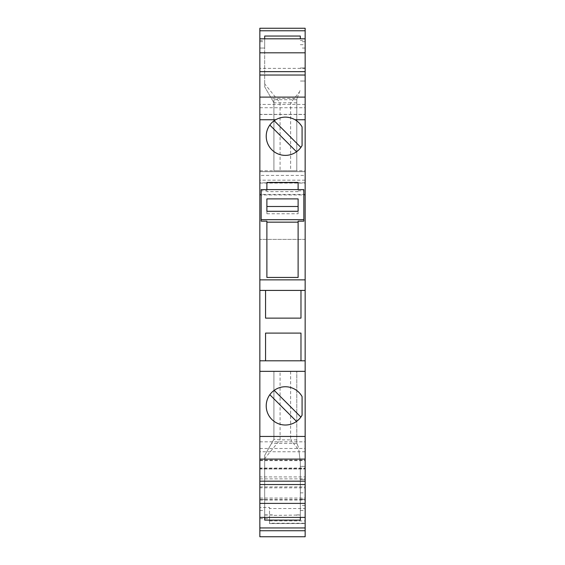 <?xml version="1.0" encoding="UTF-8"?>
<svg xmlns="http://www.w3.org/2000/svg" width="565" height="565" viewBox="0 0 565 565"><rect width="100%" height="100%" fill="white"/><g stroke="black" fill="none" stroke-linecap="round" stroke-linejoin="round"><path stroke-width="0.42" stroke-dasharray="2.83 2.12" d="M259.844 40.532L259.844 48.046L259.844 40.532L264.688 40.532L264.688 48.046L264.688 38.808M305.156 114.469L305.156 28.25L259.844 28.25L259.844 114.469L305.156 114.469L305.156 194.967L305.156 171.647L259.844 171.647L259.844 194.967L305.156 194.967L259.844 194.967L259.844 180.179L305.156 180.179M259.844 180.179L259.844 114.469M259.844 175.411L259.844 171.647L305.156 171.647L305.156 175.411L259.844 175.411L259.844 468.074L305.156 468.074L305.156 460.15L305.156 536.75L259.844 536.75L259.844 469.007L305.156 469.007L259.844 469.007L259.844 476.924L305.156 476.924L259.844 476.924L259.844 468.442L305.156 468.442M259.844 468.442L259.844 468.074M259.844 507.455L259.844 527.95L259.844 507.455L269.526 507.455L269.526 523.55L269.526 520.916L269.526 523.232L305.156 523.232L305.156 520.916L305.156 523.55L269.526 523.55L305.156 523.55L305.156 508.528L269.526 508.528M259.844 517.399L259.844 499.361L264.688 499.361L259.844 499.361L259.844 517.399L305.156 517.399L305.156 466.372L305.156 517.399M259.844 484.544L259.844 487.828L259.844 484.544M259.844 459.105L259.844 441.823L259.844 459.105M305.156 104.44L259.844 104.44L259.844 114.377L305.156 114.377L305.156 97.102L305.156 114.377M259.844 104.44L259.844 114.377M259.844 68.379L259.844 71.663L259.844 68.379L305.156 68.379L305.156 71.663L305.156 68.379M296.795 102.809L290.636 102.809L290.636 170.771L296.795 170.771L296.795 99.073L300.312 89.793L297.056 98.388L271.37 98.388L264.688 86.812L264.688 83.846L280.078 102.809L280.078 170.771L273.919 170.771L296.795 170.771L296.795 99.73L273.919 99.73L273.919 170.771L273.919 99.73M264.688 40.532L264.688 86.812L273.919 102.809L290.636 102.809L299.535 91.855M296.795 99.73L297.056 98.388M300.312 36.047L300.312 38.808M273.919 102.809L271.37 98.388M259.844 38.808L305.156 38.808L305.156 40.532L300.312 40.532M290.636 170.771L280.078 170.771M305.156 451.76L305.156 441.823L305.156 451.76L259.844 451.76M305.156 487.828L305.156 484.544L305.156 487.828L259.844 487.828M259.844 500.039L305.156 500.039L305.156 498.04L305.156 523.232M305.156 500.039L305.156 508.528M305.156 175.411L305.156 468.074M305.156 40.532L305.156 38.808M259.844 170.771L305.156 170.771M259.844 48.046L264.688 48.046L259.844 48.046M264.688 83.846L264.688 36.047M300.312 44.699L305.156 44.699M305.156 81.035L300.312 81.035L305.156 81.035M305.156 48.046L300.312 48.046M305.156 182.792L259.844 182.792M305.156 194.402L259.844 194.402M305.156 239.391L259.844 239.391L305.156 239.391M259.844 486.903L305.156 486.903M259.844 518.691L269.526 518.691L269.526 523.232M269.526 518.691L269.526 507.455M264.688 520.111L264.688 455.319L273.919 439.316L273.919 371.353L273.919 439.316L280.078 439.867L290.636 439.867L290.636 371.353L296.795 371.353L273.919 371.353L280.078 371.353L280.078 439.867L264.688 458.589M264.688 517.399L264.688 455.319L273.919 439.316M296.795 439.867L296.795 443.059L298.553 447.699L296.795 443.059L296.795 371.353L296.795 439.867L290.636 439.867L298.836 449.966L300.312 461.972L300.312 515.033L300.312 510.499L305.156 510.499M296.922 443.391L271.574 443.391M280.078 371.353L290.636 371.353M300.312 466.372L305.156 466.372L300.312 466.372L300.312 479.41L300.312 466.372M300.312 510.499L300.312 517.399M300.312 520.111L300.312 461.972L298.836 449.966M264.688 514.892L273.919 514.892L273.919 515.393L300.312 515.033M296.795 515.393L296.795 514.892L300.312 514.892M300.312 499.361L305.156 499.361L300.312 499.361M264.688 515.033L273.919 515.033L273.919 515.393M259.844 441.823L305.156 441.823M259.844 448.483L305.156 448.483M259.844 360.802L305.156 360.802M265.564 360.802L265.564 333.089L300.976 333.089L300.976 360.802M305.156 290.417L259.844 290.417M300.976 290.417L300.976 318.13L265.564 318.13L265.564 290.417M266.885 189.6L266.885 190.829L261.164 190.829L261.164 221.176M298.115 191.641L266.885 191.641L266.885 182.424L298.115 182.424L298.115 189.6M298.115 190.829L303.836 190.829L303.836 221.176M303.836 190.829L303.836 189.6M298.115 221.176L298.115 277.443L266.885 277.443L266.885 221.176M261.164 190.829L261.164 189.6M266.885 213.747L266.885 211.289L266.885 213.747L298.115 213.747L298.115 211.289L298.115 213.747M266.885 206.486L266.885 198.894M298.115 198.894L298.115 206.486M266.885 190.829L266.885 191.641M274.18 120.712A19.132 19.132 0 0 1 302.077 126.927L302.077 145.551A19.132 19.132 0 0 1 300.891 147.416L274.18 120.712M269.83 125.063L296.533 151.773M259.844 107.724L305.156 107.724M269.83 394.709A19.132 19.132 0 0 1 302.077 396.574L302.077 415.197A19.132 19.132 0 0 1 271.829 419.414A19.132 19.132 0 0 1 269.83 394.709L296.533 421.419M300.891 417.062L274.18 390.351M259.844 527.95L305.156 527.95M259.844 499.418L305.156 499.418M259.844 183.067L305.156 183.067M259.844 41.683L264.688 41.683M305.156 67.998L300.312 67.998L305.156 67.998M305.156 41.683L300.312 41.683M259.844 460.666L305.156 460.666M259.844 478.859L305.156 478.859M300.312 479.41L305.156 479.41L300.312 479.41M305.156 505.428L300.312 505.428M300.312 499.149L305.156 499.149M300.312 492.842L305.156 492.842M259.844 510.499L264.688 510.499M259.844 460.15L305.156 460.15M259.844 498.04L305.156 498.04M269.526 520.916L305.156 520.916"/><path stroke-width="0.85" d="M259.844 71.663L259.844 97.102L305.156 97.102L305.156 71.663L259.844 71.663L259.844 28.25L305.156 28.25L305.156 30.785L259.844 30.785M259.844 530.74L259.844 536.75L305.156 536.75L305.156 527.95L259.844 527.95L259.844 530.74L305.156 530.74M259.844 517.399L259.844 484.544L305.156 484.544L305.156 517.399L259.844 517.399L259.844 527.95M259.844 484.544L259.844 459.105L305.156 459.105L305.156 119.745L295.057 119.745A19.132 19.132 0 0 1 302.077 126.927L302.077 145.551A19.132 19.132 0 0 1 271.984 149.923A19.132 19.132 0 0 1 275.663 119.745C282.126 116.256 288.595 116.256 295.057 119.745M305.156 290.417L259.844 290.417L259.844 459.105M259.844 290.417L259.844 119.745L275.663 119.745M259.844 97.102L259.844 119.745M259.844 38.808L305.156 38.808L305.156 30.785M305.156 71.663L305.156 38.808M305.156 97.102L305.156 119.745M305.156 484.544L305.156 459.105M305.156 517.399L305.156 527.95M264.688 38.808L264.688 36.047L300.312 36.047L300.312 38.808M264.688 517.399L264.688 520.111L300.312 520.111L300.312 517.399M305.156 503.394L259.844 503.394M259.844 481.168L305.156 481.168M259.844 360.802L305.156 360.802M265.564 360.802L265.564 333.089L300.976 333.089L300.976 360.802M300.976 290.417L300.976 318.13L265.564 318.13L265.564 290.417M305.156 279.859L259.844 279.859M298.115 277.443L266.885 277.443L266.885 221.176L261.164 221.176L261.164 219.693L303.836 219.693L303.836 221.176L298.115 221.176L298.115 277.443M298.115 189.6L298.115 182.424L266.885 182.424L266.885 189.6M261.164 219.693L261.164 189.6L303.836 189.6L303.836 219.693M266.885 222.151L298.115 222.151M266.885 211.289L266.885 198.894L298.115 198.894L298.115 211.289L298.115 206.486L266.885 206.486L266.885 211.289L298.115 211.289M269.83 125.063A19.132 19.132 0 0 1 274.18 120.712L300.891 147.416A19.132 19.132 0 0 1 271.829 149.767A19.132 19.132 0 0 1 269.83 125.063L296.533 151.773M305.156 75.032L259.844 75.032M259.844 52.813L305.156 52.813M259.844 371.353L305.156 371.353M302.077 415.197L302.077 396.574A19.132 19.132 0 0 0 273.135 391.164A19.132 19.132 0 0 0 273.135 420.607A19.132 19.132 0 0 0 302.077 415.197M259.844 436.455L305.156 436.455M300.891 417.062L274.18 390.351M269.83 394.709L296.533 421.419"/></g></svg>

